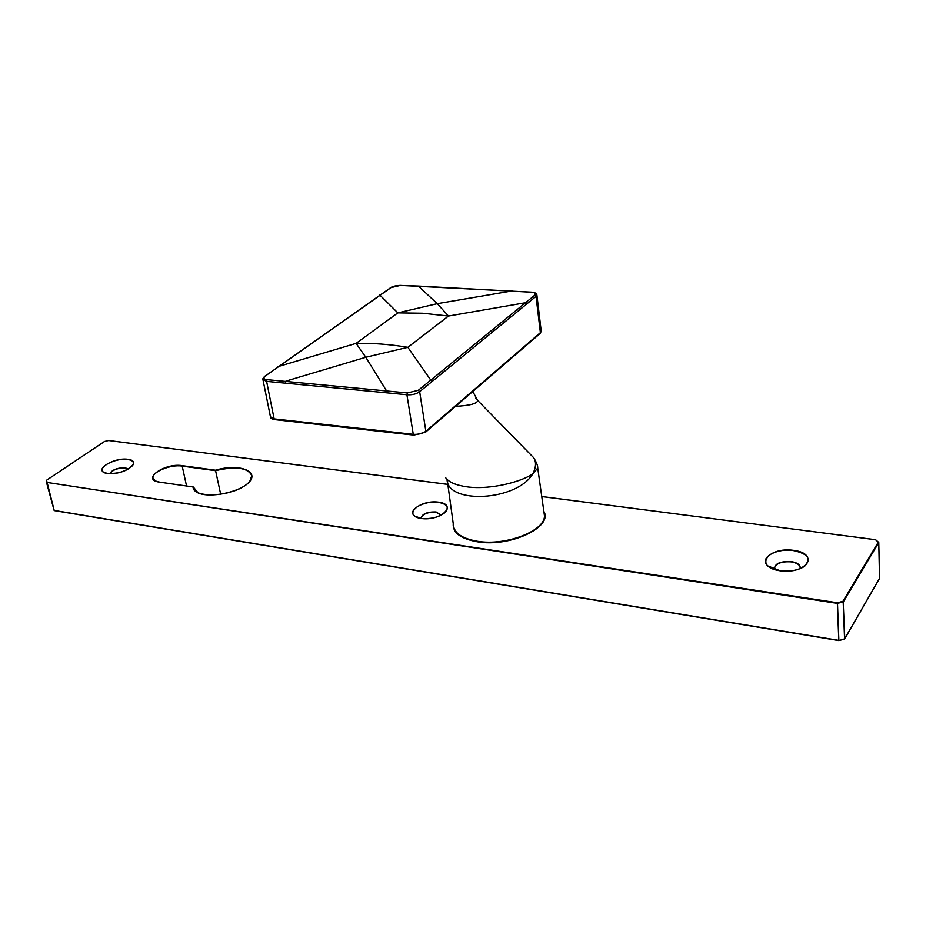 <?xml version="1.0" encoding="UTF-8"?>
<svg xmlns="http://www.w3.org/2000/svg" width="926" height="926" viewBox="0 0 926 926"><rect width="100%" height="100%" fill="white"/><g stroke="black" fill="none" stroke-linecap="round" stroke-linejoin="round"><path stroke-width="1.39" d="M159.666 482.145L193.233 486.972L193.847 488.847M193.233 486.972L159.446 482.122C140.602 479.749 164.515 462.711 182.098 465.651L215.48 470.2L220.701 494.345M46.485 482.261L46.555 480.281L54.206 510.434L838.794 640.375L837.347 603.382L46.497 482.353L837.474 602.78L838.875 640.584L844.489 639.102L839.141 640.468M46.393 480.363L54.102 510.365L46.508 482.365M838.875 640.584L844.57 638.894L843.192 601.888L844.79 638.755L879.688 578.206L878.762 542.567L843.412 601.75L837.706 603.358L837.474 602.78L842.949 601.31L878.323 542.138L878.774 542.52L875.683 539.765L878.38 542.127M879.677 578.09L844.547 639.044M447.825 484.414L108.573 440.498L104.511 441.47L46.45 480.293L104.349 441.598M879.538 578.461L878.774 542.52L875.475 539.684L541.756 496.567M537.462 466.218L537.74 468.07L532.82 473.788C516.592 501.371 447.096 504.415 447.073 479.39M475.663 398.134L477.781 400.553C476.959 403.724 469.563 405.646 455.58 406.329M445.695 477.747C448.809 482.191 455.951 485.247 467.109 486.879C490.93 490.12 522.333 481.474 532.82 473.788C536.096 467.294 536.397 461.958 533.723 457.791L528.92 452.86M536.837 294.723L536.027 296.355L419.652 391.675C416.341 394.082 412.093 395.101 406.908 394.742L266.607 381.373L262.926 379.498C262.417 379.22 263.042 378.109 264.801 376.176L264.709 376.245M418.286 390.309L419.652 391.675L425.867 431.25L540.39 332.654L536.027 296.355L534.834 295.116C536.362 293.646 535.286 292.674 531.593 292.211L417.996 286.041L400.182 285.463L391.015 287.581L265.241 376.06C263.042 378.028 263.644 379.232 267.047 379.648L407.405 392.925L418.286 390.309L534.834 295.116M543.84 511.36C553.389 527.149 509.751 547.567 477.214 541.768C460.546 538.735 452.559 532.682 453.231 523.618M421.249 518.491C401.849 515.678 419.64 499.415 438.646 502.17C458.173 504.647 440.834 521.35 421.249 518.491M215.48 470.2C240.436 462.711 262.509 472.272 246.536 484.46C231.245 496.88 193.048 498.57 193.071 486.995M107.439 473.51C91.975 471.276 112.798 457.074 127.938 459.284C143.599 461.252 122.996 475.79 107.439 473.51M779.9 570.752C753.463 566.897 767.839 546.618 793.663 550.345C820.077 553.702 806.662 574.641 779.9 570.752M838.817 640.503L54.379 510.608L838.863 640.584M800.157 568.113L799.995 568.726L800.157 568.113C800.133 564.999 797.182 562.915 791.279 561.885C781.938 561.272 776.301 563.251 774.391 567.835L774.657 569.513C774.171 563.807 779.727 561.168 791.302 561.573C797.946 562.8 800.863 565.184 800.041 568.714M128.135 469.193L125.242 468.024C117.799 467.908 112.683 469.795 109.905 473.672M441.1 515.25L436.03 512.205C427.604 511.974 422.592 513.988 421.017 518.271L421.041 518.398M249.731 481.439L251.803 475.651C247.855 467.607 235.748 465.94 215.469 470.663L181.959 466.091C170.65 464.181 151.343 472.191 153.033 478.186L155.568 481.069M182.098 465.651L186.554 486M193.465 487.169L198.014 492.806M793.57 550.6C776.22 547.787 758.371 558.297 767.909 565.971L780.005 570.705C789.924 571.828 798.096 570.381 804.532 566.365C811.801 559.061 808.143 553.806 793.57 550.6M109.719 473.661C112.324 469.667 117.498 467.711 125.253 467.78L128.297 469.1M127.811 459.47C115.796 457.386 95.633 468.047 103.816 472.295L107.601 473.487C118.435 473.892 126.793 471.218 132.673 465.454C134.501 462.329 132.893 460.338 127.811 459.47M420.925 518.375C422.094 513.895 427.129 511.754 436.042 511.928L441.204 515.192M438.53 502.378C424.421 500.005 406.086 510.585 414.917 516.199L421.399 518.456C431.539 519.278 439.584 517.148 445.556 512.101C449.203 507.228 446.864 503.999 438.53 502.378M875.521 539.719L541.745 496.51M153.114 478.534L153.033 478.186C153.288 480.038 155.464 481.335 159.55 482.087L159.446 482.122M447.362 480.999L453.439 525.1C454.18 533.191 462.143 538.573 477.341 541.247C506.082 546.282 546.027 530.563 544.407 515.342L537.74 468.07C537.902 465.94 536.571 462.514 533.723 457.78L477.781 400.553L472.769 391.513M267.047 379.648L266.607 381.373L274.131 418.876L413.274 434.317L406.908 394.742L407.405 392.925M277.661 366.731L356.105 343.361L397.833 312.872L379.764 294.954M385.934 392.381L386.373 390.587L365.782 357.251L285.902 381.107L285.463 382.82M526.165 304.064L524.984 302.814L448.485 316.032L407.845 347.308L431.69 381.408M418.355 286.065L437.269 303.67L512.414 290.868M365.782 357.251L407.845 347.308C389.962 344.322 372.715 343.014 356.105 343.361L365.782 357.251M448.485 316.032L437.269 303.67L397.833 312.872L422.719 313.231L448.485 316.032M494.739 372.588L540.055 333.545L541.189 330.906M262.984 379.776L270.438 416.781L275.103 419.513M413.274 434.317C418.39 434.618 422.592 433.588 425.867 431.25L425.543 432.199L413.876 435.116L413.274 434.317M485.814 379.637L484.819 380.748M495.005 371.72L494.021 372.819M265.241 376.06L390.656 287.662C392.682 286.331 395.911 285.578 400.321 285.405L531.744 292.141C534.939 292.385 536.652 293.38 536.895 295.116L541.235 331.288L540.113 333.499M774.68 569.513L774.46 568.911M251.803 475.651C253.469 491.44 196.381 503.235 193.522 487.689L193.673 488.361M771.809 568.425L767.909 565.971L779.97 570.694C789.982 571.805 798.166 570.358 804.532 566.365M132.337 465.905L132.673 465.454C126.862 471.172 118.482 473.846 107.543 473.475L104.985 472.85M445.418 512.24L445.556 512.101C439.653 517.113 431.585 519.231 421.353 518.444L414.917 516.199L417.013 517.333M104.511 441.47L108.678 440.487L447.825 484.367M485.479 380.563L425.613 432.141M485.548 380.505L494.681 372.634M413.748 435.104L274.791 419.628M274.652 419.617C271.897 419.084 270.519 418.251 270.508 417.105"/></g></svg>
